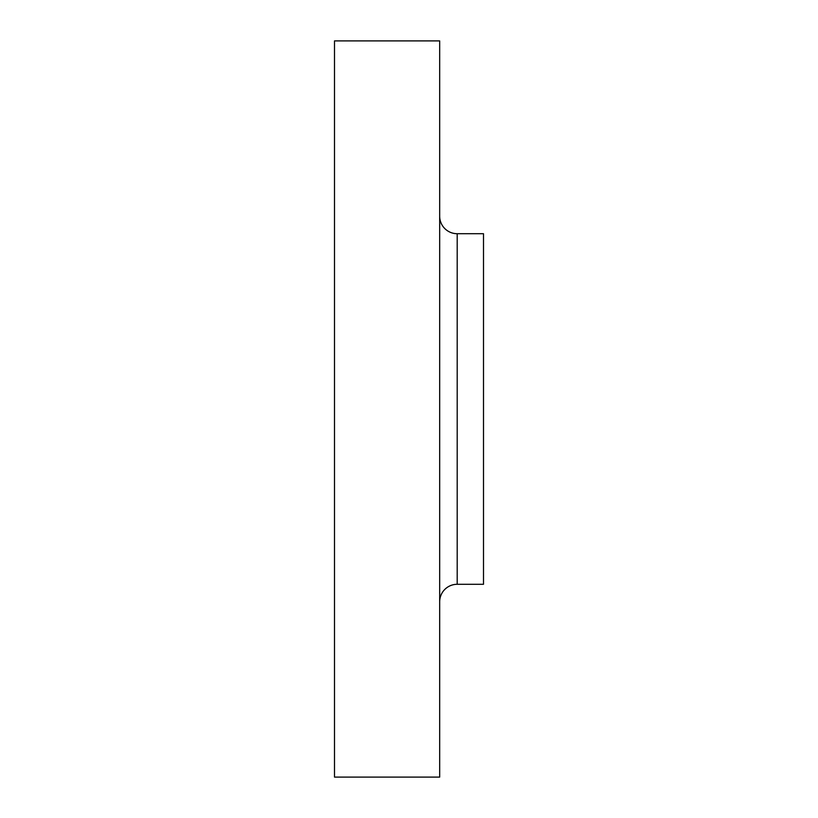 <?xml version="1.0" encoding="UTF-8"?>
<svg xmlns="http://www.w3.org/2000/svg" width="818" height="818" viewBox="0 0 818 818"><rect width="100%" height="100%" fill="white"/><g stroke="black" fill="none" stroke-linecap="round" stroke-linejoin="round"><path stroke-width="1.23" d="M439.675 601.813A17.526 17.526 0 0 1 457.201 584.287L483.499 584.287L483.499 233.713L457.201 233.713A17.526 17.526 0 0 1 439.675 216.187A17.526 17.526 0 0 0 457.201 233.713L457.201 584.287A17.526 17.526 0 0 0 439.675 601.813M334.501 777.1L439.675 777.1L439.675 40.9L334.501 40.9L334.501 777.1L334.501 40.9L439.675 40.9L439.675 777.1L334.501 777.1M483.499 584.287L457.201 584.287L457.201 233.713L483.499 233.713L483.499 584.287"/></g></svg>
